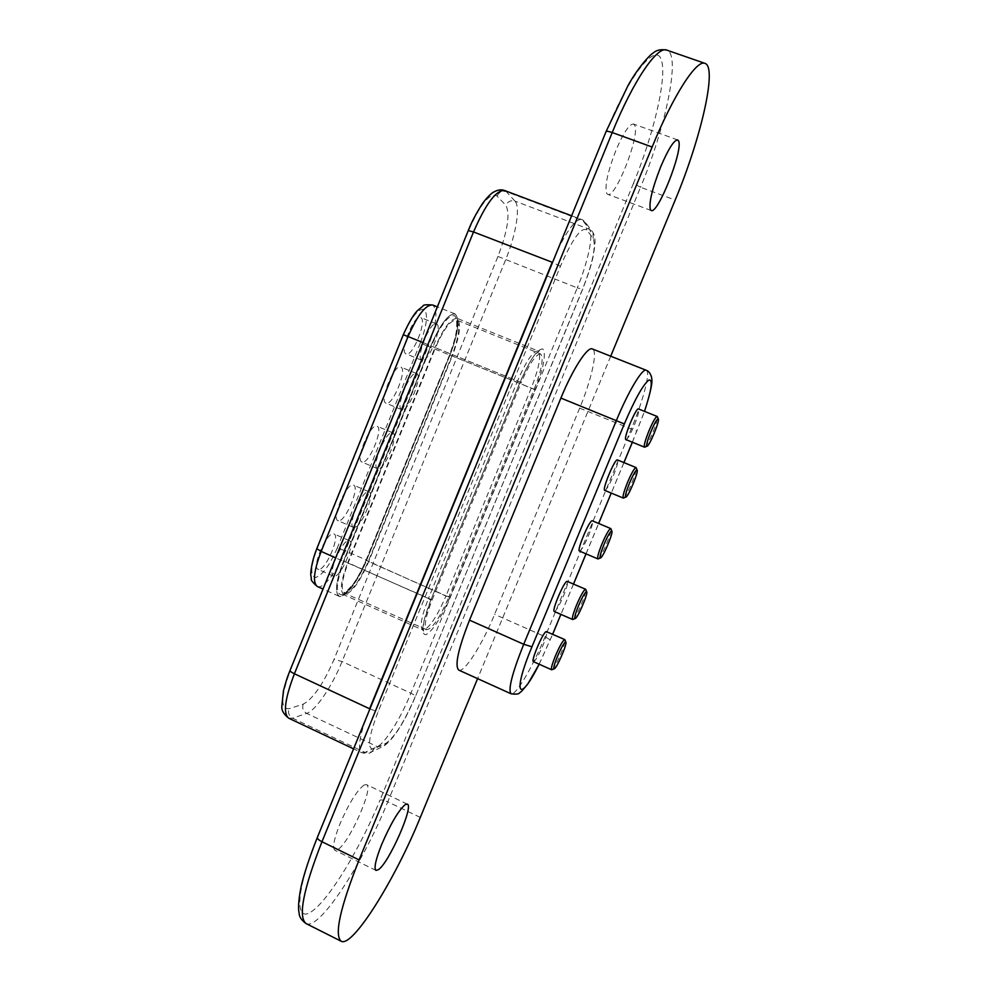 <?xml version="1.0" encoding="UTF-8"?>
<svg xmlns="http://www.w3.org/2000/svg" width="991" height="991" viewBox="0 0 991 991"><rect width="100%" height="100%" fill="white"/><g stroke="black" fill="none" stroke-linecap="round" stroke-linejoin="round"><path stroke-width="0.74" stroke-dasharray="4.96 3.72" d="M338.55 520.758L337.919 520.622C331.167 518.85 346.317 483.137 353.044 484.958L353.527 485.082C360.154 486.965 345.512 521.861 338.55 520.758M354.084 527.571L353.477 527.435C346.949 525.775 362.136 489.963 368.64 491.685L369.098 491.809C375.515 493.592 360.823 528.562 354.084 527.571M386.131 403.188L385.982 403.139C378.884 401.33 394.43 363.338 400.76 367.042L400.773 367.042C407.747 368.999 392.696 406.124 386.131 403.188M401.863 409.741L401.714 409.692C394.852 407.982 410.447 369.916 416.542 373.52L416.554 373.52C423.293 375.378 408.193 412.59 401.863 409.741M318.854 569.429L318.012 569.28C311.422 567.533 326.423 532.675 333.286 533.753L333.979 533.901C340.458 535.759 325.965 569.8 318.854 569.429M334.314 576.341L333.496 576.217C327.117 574.557 342.155 539.612 348.807 540.591L349.476 540.727C355.732 542.486 341.214 576.613 334.314 576.341M406.087 353.874C399.076 351.941 414.25 313.825 420.593 317.492L420.779 317.578C427.443 320.291 412.454 357.417 406.137 353.886L406.087 353.874M421.893 360.315C415.105 358.482 430.367 320.291 436.461 323.871L436.647 323.958C443.064 326.572 428.025 363.771 421.943 360.34L421.893 360.315M362.285 462.116L361.901 462.004C354.976 460.208 370.312 423.392 376.853 426.13L377.088 426.217C383.889 428.137 369.061 464.11 362.285 462.116M377.918 468.793L377.546 468.693C370.845 466.996 386.23 430.106 392.535 432.745L392.77 432.819C399.348 434.64 384.458 470.688 377.918 468.793M634.711 125.275L633.534 124.024C629.347 123.949 623.463 132.744 615.894 150.397C607.533 172.186 604.485 186.556 606.727 193.493L607.669 194.323C615.324 199.005 640.384 135.16 634.711 125.275M364.205 784.946C357.02 790.335 348.943 803.292 339.975 823.831C333.955 839.129 332.27 847.949 334.908 850.29L337.658 849.683C349.253 843.254 374.313 786.544 366.447 784.612L364.205 784.946M554.303 611.484L554.576 611.497C556.645 610.122 559.642 604.894 563.545 595.826C566.914 587.415 568.177 582.597 567.31 581.345M573.083 619.375C575.152 617.455 578.001 612.227 581.655 603.692C584.566 596.557 585.966 591.9 585.867 589.707M604.82 490.396C606.579 489.777 609.415 484.921 613.33 475.829C616.984 466.711 618.359 461.41 617.467 459.935M623.76 497.94C625.643 496.218 628.282 491.375 631.676 483.41C634.847 475.593 636.371 470.465 636.272 468M533.418 661.641L533.79 661.616C535.982 659.919 539.042 654.543 542.944 645.475C546.202 637.374 547.404 632.741 546.574 631.564M552.098 669.656C554.242 667.637 557.202 662.248 560.956 653.478C563.768 646.603 565.118 642.118 565.019 640.037M579.475 551.058L579.636 551.095C581.556 550.092 584.467 545.05 588.381 535.97C591.776 527.522 593.114 522.492 592.407 520.857M598.366 558.788C600.335 556.967 603.085 551.937 606.603 543.7C609.638 536.23 611.1 531.337 611.001 529.008M625.94 439.608C627.613 439.137 630.375 434.43 634.215 425.486C637.907 416.257 639.368 410.757 638.588 408.998M645.005 447.028C646.813 445.38 649.365 440.685 652.648 432.956C655.943 424.842 657.529 419.49 657.429 416.901M450.001 597.102C440.722 618.557 432.658 631.106 425.796 634.76C420.543 634.116 422.203 622.571 430.775 600.125L520.151 381.969C530.049 359.411 537.655 348.423 542.957 349.03C546.19 354.295 543.576 367.859 535.103 389.723L450.001 597.102L446.037 595.839L531.263 388.088C539.265 367.376 541.507 354.989 537.989 350.925C533.009 351.049 526.184 361.071 517.513 380.99L520.151 381.969M415.204 696.698C404.477 721.547 394.79 737.031 386.156 743.151L374.078 748.812C366.831 750.175 368.256 737.577 378.364 711.03L560.435 266.282C572.426 238.905 581.197 226.803 586.734 229.962L593.213 238.435C596.173 246.449 592.618 263.383 582.535 289.236L415.402 696.562C415.613 695.868 414.127 694.753 410.918 693.217L342.068 661.542L334.054 659.337C323.413 683.864 313.119 698.816 303.172 704.18L288.988 708.714C280.28 709.321 280.775 696.462 290.462 670.139L468.47 230.841C480.387 203.886 489.901 192.279 497.024 196.02L505.844 205.31C510.315 213.796 507.677 230.853 497.94 256.458L334.054 659.337M432.15 599.914L521.216 382.526L435.458 347.779C443.634 329.111 450.571 319.932 456.281 320.217C460.679 324.466 459.205 336.345 451.846 355.856L368.194 561.637C359.064 582.25 351.148 592.655 344.447 592.841C340.582 589.633 341.858 579.562 348.262 562.653L435.458 347.779L431.296 346.008L343.976 561.29C336.209 582.374 335.367 593.572 341.461 594.897C349.129 591.9 357.355 580.354 366.137 560.237L448.75 597.288C439.57 618.198 432.2 629.012 426.625 629.756C423.665 626.931 425.511 616.984 432.15 599.914L343.976 561.29M534.137 389.215C541.755 369.532 543.91 357.776 540.615 353.936L455.872 319.759L456.764 322.385L456.591 329.594C455.749 336.16 453.37 344.608 449.456 354.939L534.137 389.215L448.75 597.288M458.746 670.089C464.197 673.223 482.27 644.633 494.596 614.346L579.648 408.143C591.577 379.541 598.031 350.665 592.358 348.943M610.716 356.215L477.6 678.637M540.615 353.936C535.92 354.06 529.454 363.598 521.216 382.526M430.775 600.125L428.422 598.527L517.513 380.99L434.999 347.556L347.717 562.677L428.422 598.527C421.448 616.501 419.527 626.969 422.674 629.966L423.95 630.041C430.218 626.783 437.576 615.386 446.037 595.839L368.689 561.612C360.303 580.899 352.474 591.924 345.227 594.662L343.691 594.464C339.628 591.082 340.966 580.491 347.717 562.677L343.419 561.315C335.193 583.55 334.314 595.294 340.805 596.52C348.832 593.473 357.441 581.37 366.645 560.212L368.689 561.612L452.268 356.054L449.864 355.15L366.645 560.212C358.432 580.837 344.558 599.27 339.071 596.285C334.562 592.568 336.011 580.912 343.419 561.315L430.837 345.785C440.314 324.168 448.378 313.54 455.018 313.912C460.146 318.879 458.474 332.642 449.976 355.199C458.139 333.533 459.96 319.845 455.451 314.135C448.886 313.007 440.685 323.561 430.837 345.785L434.999 347.556C443.621 327.897 450.917 318.235 456.925 318.545C461.558 323.029 459.997 335.528 452.268 356.054L535.103 389.723M422.884 342.564L430.837 345.785L343.419 561.315L335.652 557.871M317.318 586.499C323.103 589.62 337.225 571.373 345.376 550.798L366.645 560.212L449.976 355.199L428.261 346.392C436.672 323.884 438.146 310.096 432.683 305.005M303.172 704.18C301.97 708.206 303.135 711.278 306.665 713.396C315.683 710.646 332.233 686.094 342.068 661.542L505.521 260.088C515.977 234.805 520.671 206.859 514.936 201.111C510.885 200.046 507.863 201.446 505.844 205.31M497.94 256.458L577.282 287.898L410.918 693.217C400.884 717.98 385.152 743.262 377.298 746.644L364.998 752.404L292.568 718.178C288.951 715.998 287.762 712.851 288.988 708.714M497.024 196.02C499.092 192.056 502.202 190.606 506.351 191.697L504.679 190.532M514.936 201.111L506.351 191.697L582.819 220.535L589.397 229.268L514.936 201.111M288.703 718.19L292.568 718.178L306.665 713.396L377.298 746.644L383.864 746.062L386.156 743.151M374.078 748.812L371.736 751.81L361.715 752.702C357.825 750.014 359.002 739.249 365.221 720.383M557.487 250.327C568.004 228.971 576.006 218.689 581.494 219.494L586.548 223.904L586.734 229.962M593.213 238.435L593.027 232.538L589.397 229.268C593.832 234.57 587.886 262.355 577.282 287.898L582.535 289.236M369.916 708.912C373.954 710.634 376.766 711.34 378.364 711.03M560.435 266.282L552.557 262.404M539.129 664.193L552.631 634.24M573.529 584.033L560.931 614.383L573.479 584.021M586.003 553.845L598.614 523.459M623.934 462.599L611.286 493.084L623.896 462.574M632.345 442.209L644.472 411.352M646.219 370.262C650.827 371.551 643.308 400.253 631.242 429.066L545.112 636.68C532.601 667.154 515.407 696.438 511.071 693.799M579.648 408.143L636.916 431.221M550.253 639.951L545.112 636.68L494.596 614.346M420.308 817.414L387.766 801.843L640.533 187.262L675.193 200.046M606.096 131.493L606.096 131.976C629.607 74.275 656.067 41.672 661.418 60.117C667.166 77.694 653.614 134.541 633.447 183.409L640.533 187.262C665.803 126.959 681.127 54.319 666.807 50.12M305.996 923.538C319.077 931.082 363.127 863.05 387.766 801.843C384.087 800.195 381.51 799.626 380.011 800.133C360.935 846.71 330.499 897.635 312.574 910.865C294.327 924.925 295.355 891.479 317.715 837.011L317.293 837.568M633.447 183.409L380.011 800.133M317.715 837.011L606.096 131.976M426.625 629.756L343.803 592.866L346.144 591.788L353.143 584.145C357.528 577.964 361.814 569.998 366.001 560.274L449.555 355.001C457.359 334.289 459.093 321.233 454.782 315.795C448.502 314.742 440.673 324.813 431.296 346.008M366.137 560.237L449.555 355.001M420.295 343.022L337.2 548.159L345.376 550.798L428.261 346.392L420.295 343.022C426.923 325.271 428.199 314.036 424.123 309.316C418.4 308.35 411.538 316.872 403.548 334.884L403.275 334.735M337.2 548.159C329.656 565.39 322.447 575.176 315.584 577.518C310.072 576.167 310.604 566.518 317.157 548.568L316.748 548.766M317.157 548.568L403.548 334.884M353.477 527.435L337.919 520.622M401.714 409.692L385.982 403.139M333.496 576.217L318.012 569.28M436.461 323.871L420.593 317.492M377.546 468.693L361.901 462.004M677.683 139.917L633.534 124.024M343.109 594.476L346.838 592.37L353.353 584.826C357.986 578.137 362.372 569.936 366.497 560.249L449.864 355.15C453.952 344.41 456.442 335.553 457.359 328.566L457.532 320.849L456.566 318.136L537.989 350.925L539.414 350.752L535.053 354.58C531.845 357.937 526.902 367.079 520.213 382.018L430.874 600.088L424.098 620.812L423.083 627.885L423.553 631.118L422.674 629.966L343.109 594.476M571.621 215.778L581.494 219.494C582.597 219.506 584.281 220.968 586.548 223.904L593.027 232.538C594.823 235.92 595.43 240.454 594.823 246.14L592.853 257.858C591.181 265.489 587.762 275.994 582.621 289.372L415.402 696.562C404.39 722.402 393.873 738.902 383.864 746.062L371.736 751.81C370.176 753.507 366.831 753.804 361.715 752.702L353.576 748.862M539.178 664.218L552.681 634.252M586.053 553.87L598.663 523.483M632.394 442.234L644.522 411.376M375.985 870.42L334.908 850.29M407.301 804.122L366.447 784.612M651.174 210.501L607.669 194.323M339.071 596.285L323.004 589.063M455.018 313.912L437.353 306.876M392.77 432.819L377.088 426.217M421.943 360.34L406.137 353.886M349.476 540.727L333.979 533.901M416.554 373.52L400.773 367.042M369.098 491.809L353.527 485.082"/><path stroke-width="1.49" d="M660.724 166.748C668.33 148.972 673.991 140.028 677.683 139.917L678.662 141.094C683.171 150.62 657.702 214.774 651.174 210.501L650.381 209.72C648.746 202.969 652.189 188.649 660.724 166.748M381.808 844.146C390.801 823.447 398.63 810.254 405.282 804.568L407.301 804.122C414.188 805.572 389.104 862.678 378.463 869.664L375.985 870.42C373.756 868.265 375.688 859.507 381.808 844.146M585.867 589.707L585.421 589.249C583.526 590.487 580.565 595.764 576.551 605.08C573.145 613.54 571.832 618.334 572.6 619.499L573.083 619.375M578.521 605.736C575.362 613.615 574.223 617.889 575.102 618.557L575.214 618.545C577.666 618.31 588.518 592.903 586.66 591.738L586.387 591.652C584.715 592.767 582.089 597.462 578.521 605.736M636.272 468L636.011 467.554C634.426 468.025 631.626 472.918 627.6 482.233C623.909 491.449 622.459 496.726 623.265 498.077L623.76 497.94M629.533 483.013C626.201 491.35 624.925 496.045 625.705 497.098L625.779 497.098C627.997 497.618 639.022 471.22 637.089 470.019L636.99 469.945C635.59 470.378 633.113 474.726 629.533 483.013M565.019 640.037L564.486 639.616C562.454 641.165 559.432 646.603 555.418 655.918C552.136 664.069 550.86 668.69 551.615 669.767L552.098 669.656M557.413 656.513C554.353 664.119 553.251 668.231 554.118 668.851L554.316 668.801C556.954 668.033 567.62 643.196 565.799 642.069L565.452 642.019C563.656 643.419 560.98 648.25 557.413 656.513M611.001 529.008L610.654 528.55C608.908 529.405 606.034 534.496 602.008 543.811C598.465 552.631 597.09 557.673 597.87 558.912L598.366 558.788M603.965 544.53C600.67 552.743 599.481 557.227 600.385 557.97L600.397 557.97C602.639 558.391 613.726 532.241 611.806 531.04L611.633 530.953C610.084 531.721 607.533 536.242 603.965 544.53M598.007 558.936L600.385 557.97M638.588 408.998L638.514 408.961C636.111 407.053 622.918 439.087 625.903 439.583L625.94 439.608M657.429 416.901L657.169 416.468C655.658 416.852 652.945 421.596 649.018 430.701C645.24 440.165 643.729 445.653 644.484 447.152L645.005 447.028M650.938 431.519C647.581 439.93 646.231 444.798 646.888 446.148L647.024 446.173C649.241 446.681 660.204 420.122 658.272 418.92L658.222 418.883C656.946 419.02 654.518 423.231 650.938 431.519M592.407 520.857L592.209 520.783C589.534 519.73 576.477 550.761 579.475 551.058L597.87 558.912M564.771 639.591L546.252 631.564C543.13 631.899 530.557 661.356 533.418 661.641L551.615 669.767M636.011 467.554L617.467 459.935C615.027 458.065 601.698 490.05 604.77 490.372L604.82 490.396M585.619 589.261L567.1 581.333C564.164 581.048 551.38 611.199 554.303 611.484L572.6 619.499M646.219 370.262L592.358 348.943C587.589 346.206 572.724 369.073 560.906 398.085L469.511 620.155C458.139 649.142 454.547 665.779 458.746 670.089L511.071 693.799C507.875 689.922 512.087 673.409 523.719 644.274L616.365 420.543C628.368 391.334 642.453 367.921 646.219 370.262C648.671 371.142 650.443 373.421 651.545 377.125C651.372 379.318 654.791 379.231 644.522 411.376M477.6 678.637L420.308 817.414C395.421 878.856 352.672 947.991 341.152 941.239C334.14 934.984 340.111 907.88 359.076 859.915L652.14 147.015C673.211 95.334 696.661 59.2 704.973 63.374C717.67 67.004 700.625 139.446 675.193 200.046L610.716 356.215M468.297 230.494C471.394 222.442 476.163 213.399 482.605 203.366C487.126 197.345 490.83 193.567 493.741 192.043C497.816 189.764 501.471 189.269 504.679 190.532C496.206 189.876 485.825 203.688 473.525 231.968L468.26 230.581L290.066 670.35C289.781 671.093 291.23 672.22 294.414 673.769C284.863 698.816 282.955 713.619 288.703 718.19C283.599 714.164 281.32 710.126 281.853 706.038L283.438 690.838C287.452 675.887 288.22 675.379 289.991 670.535M473.525 231.968L294.414 673.769L369.606 708.763L552.235 262.281L473.525 231.968M365.221 720.383L369.916 708.912M552.557 262.404L557.487 250.327M552.631 634.24L560.881 614.37L552.681 634.252M573.479 584.021L586.003 553.845M598.614 523.459L611.236 493.072L598.663 523.483M623.896 462.574L632.345 442.209M644.472 411.352C651.632 389.773 653.106 379.342 648.894 380.049C643.134 384.533 634.946 399.162 624.33 423.937L531.956 646.789C511.963 694.418 519.011 704.824 539.129 664.193M624.33 423.937L560.906 398.085M469.511 620.155L523.719 644.274L531.956 646.789M652.14 147.015L612.227 132.546L321.964 841.743L359.076 859.915M606.096 131.493L627.96 85.672C639.071 65.505 652.016 53.018 652.982 53.204C656.228 50.07 660.824 49.042 666.807 50.12C657.33 45.549 633.063 81.138 612.227 132.546C608.412 131.246 606.343 130.948 606.021 131.692L317.417 837.271C316.959 838.436 318.483 839.934 321.964 841.743C303.258 889.509 297.944 916.762 305.996 923.538L341.152 941.239M422.884 342.564L408.069 336.556L321.158 551.43L335.652 557.871M437.353 306.876L432.683 305.005C425.734 304.51 417.533 315.027 408.069 336.556L403.275 334.735L316.786 548.655L321.158 551.43C313.813 570.965 312.537 582.658 317.318 586.499C312.487 582.262 310.517 579.723 311.409 578.893L310.877 575.56C310.418 575.511 310.74 564.04 316.748 548.766M575.102 618.557L572.724 619.511M554.118 668.851L551.739 669.792M625.916 439.595L644.509 447.164M353.576 748.862L288.703 718.19M571.621 215.778L504.679 190.532M658.272 418.92L657.281 416.542M647.024 446.173L644.645 447.189M638.514 408.961L657.169 416.468M611.806 531.04L610.852 528.649M592.321 520.808L610.753 528.575M565.799 642.069L564.882 639.678M637.089 470.019L636.123 467.641M625.779 497.098L623.401 498.101M604.77 490.372L623.265 498.077M586.66 591.738L585.718 589.348M573.529 584.033L586.053 553.87M623.934 462.599L632.394 442.234M511.071 693.799C520.609 695.025 518.875 692.536 521.439 691.507L527.943 683.778L539.178 664.218M666.807 50.12L704.973 63.374M317.293 837.568C309.477 857.339 304.088 873.69 301.128 886.635C297.907 902.528 298.341 909.775 299.121 913.095C299.183 916.774 301.475 920.255 305.996 923.538M323.004 589.063L317.318 586.499M432.683 305.005C426.13 304.497 422.922 304.819 423.07 305.996L417.31 310.753C413.371 314.816 408.688 322.818 403.275 334.735"/></g></svg>
